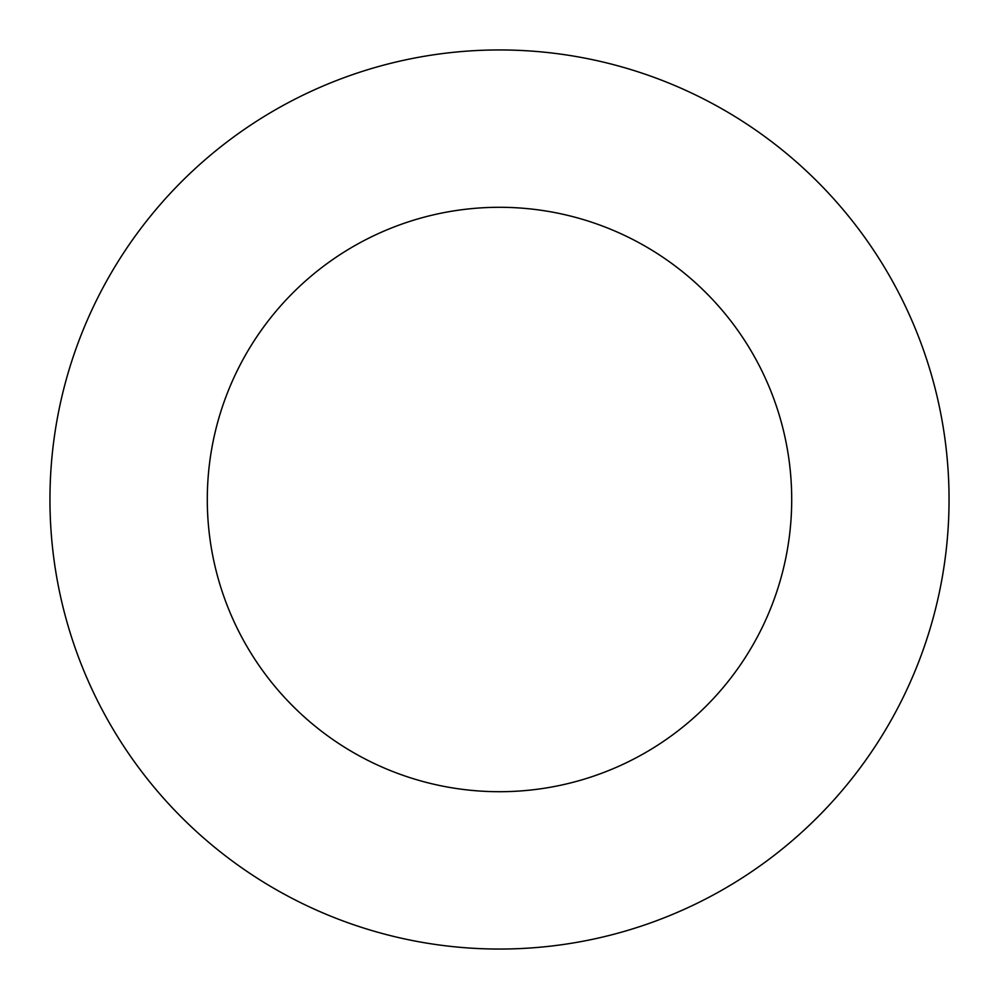 <?xml version="1.0" encoding="UTF-8"?>
<svg xmlns="http://www.w3.org/2000/svg" width="999" height="999" viewBox="0 0 999 999"><rect width="100%" height="100%" fill="white"/><g stroke="black" fill="none" stroke-linecap="round" stroke-linejoin="round"><path stroke-width="1.5" d="M499.5 949.05A449.55 449.55 0 0 0 949.05 499.5A449.55 449.55 0 0 0 499.5 49.95A449.55 449.55 0 0 0 49.95 499.5A449.55 449.55 0 0 0 499.5 949.05M499.5 791.707A292.207 292.207 0 0 0 791.707 499.5A292.207 292.207 0 0 0 499.5 207.293A292.207 292.207 0 0 0 207.293 499.5A292.207 292.207 0 0 0 499.5 791.707"/></g></svg>
